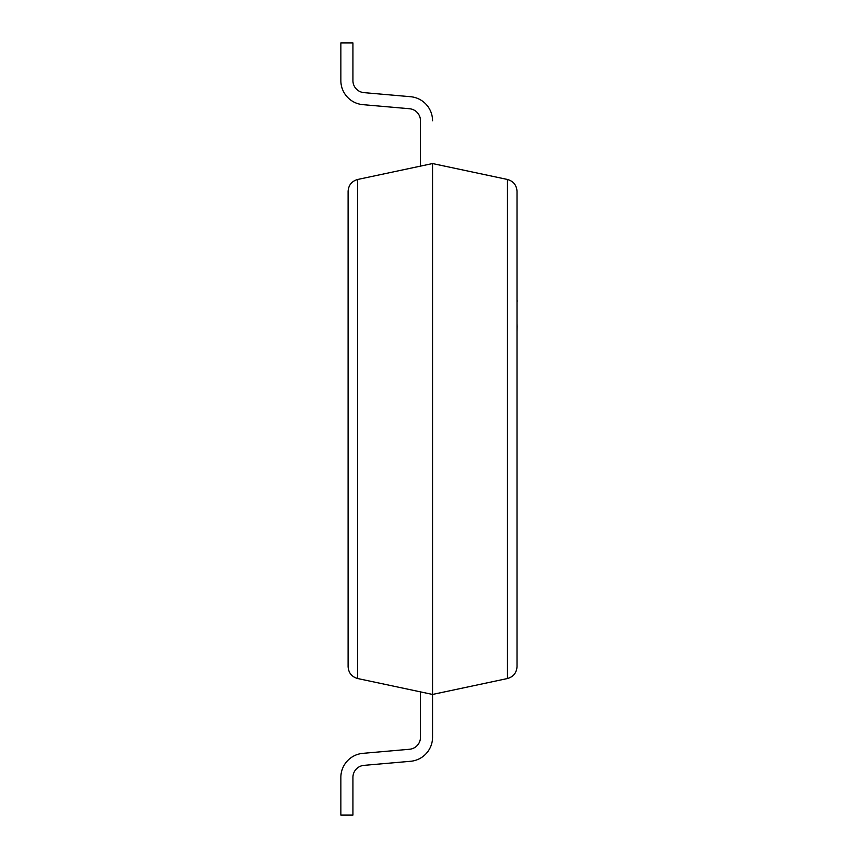 <?xml version="1.0" encoding="UTF-8"?>
<svg xmlns="http://www.w3.org/2000/svg" width="858" height="858" viewBox="0 0 858 858"><rect width="100%" height="100%" fill="white"/><g stroke="black" fill="none" stroke-linecap="round" stroke-linejoin="round"><path stroke-width="1.29" d="M517.02 666.72C516.57 672.876 513.384 676.801 507.464 678.528L507.464 179.472C513.384 181.199 516.57 185.124 517.02 191.28L517.02 666.72C516.57 672.876 513.384 676.801 507.464 678.528L432.561 694.444L357.657 678.528C351.737 676.801 348.552 672.876 348.101 666.72L348.101 191.28C348.552 185.124 351.737 181.199 357.657 179.472C351.737 181.199 348.552 185.124 348.101 191.28M517.02 191.28C516.57 185.124 513.384 181.199 507.464 179.472L432.561 163.556L357.657 179.472L357.657 678.528C351.737 676.801 348.552 672.876 348.101 666.72M420.495 691.88L420.495 737.258A12.066 12.066 0 0 1 409.481 749.27L362.891 753.345A24.131 24.131 0 0 0 340.862 777.391L340.862 815.1L340.862 777.391L340.862 815.1L340.862 777.391L340.862 815.1L340.862 777.391L340.862 815.1L352.928 815.1L352.928 777.391A12.066 12.066 0 0 1 363.942 765.368L410.532 761.293A24.131 24.131 0 0 0 432.561 737.258L432.561 163.556M352.928 80.609A12.066 12.066 0 0 0 363.942 92.632L410.532 96.707L363.942 92.632A12.066 12.066 0 0 1 352.928 80.609A12.066 12.066 0 0 0 363.942 92.632L410.532 96.707L363.942 92.632A12.066 12.066 0 0 1 352.928 80.609A12.066 12.066 0 0 0 363.942 92.632L410.532 96.707L363.942 92.632A12.066 12.066 0 0 1 352.928 80.609A12.066 12.066 0 0 0 363.942 92.632L410.532 96.707L363.942 92.632A12.066 12.066 0 0 1 352.928 80.609L352.928 42.9L340.862 42.9L340.862 80.609A24.131 24.131 0 0 0 362.891 104.655L409.481 108.73A12.066 12.066 0 0 1 420.495 120.742L420.495 166.12M340.862 42.9L340.862 80.609M409.481 108.73A12.066 12.066 0 0 1 420.495 120.742A12.066 12.066 0 0 0 409.481 108.73A12.066 12.066 0 0 1 420.495 120.742A12.066 12.066 0 0 0 409.481 108.73A12.066 12.066 0 0 1 420.495 120.742A12.066 12.066 0 0 0 409.481 108.73A12.066 12.066 0 0 1 420.495 120.742M432.561 120.742A24.131 24.131 0 0 0 410.532 96.707M363.942 765.368L410.532 761.293M432.561 737.258L432.561 694.444M340.862 815.1L340.862 777.391M517.02 250.332L517.02 300.439M517.138 300.439L517.138 301.877M517.138 324.807L517.02 325.804M517.02 300.858L517.02 325.397M517.138 325.804L517.02 331.982"/></g></svg>
